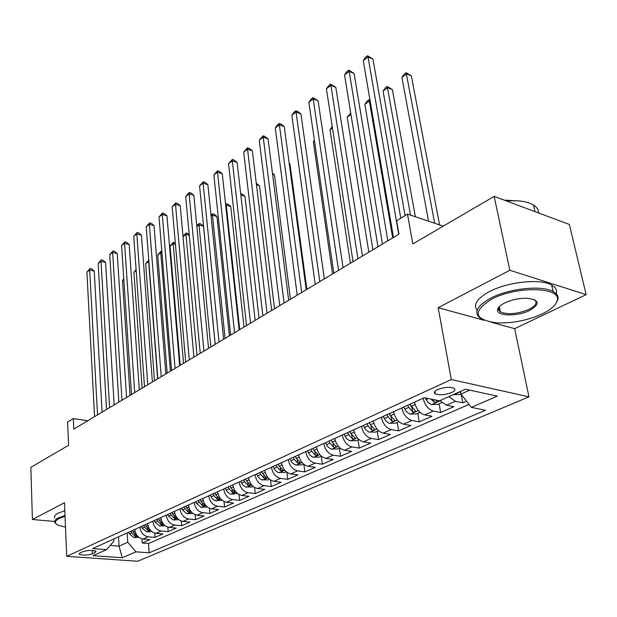 <?xml version="1.0" encoding="UTF-8"?>
<svg xmlns="http://www.w3.org/2000/svg" width="617" height="617" viewBox="0 0 617 617"><rect width="100%" height="100%" fill="white"/><g stroke="black" fill="none" stroke-linecap="round" stroke-linejoin="round"><path stroke-width="0.93" d="M498.397 309.449L499.924 309.703M437.584 389.589C434.268 391.232 433.481 392.659 435.24 393.87C439.574 395.404 445.019 394.973 451.575 392.566C454.991 390.916 455.786 389.466 453.965 388.216C449.562 386.705 444.101 387.16 437.584 389.589M586.15 294.641L569.36 224.449L494.155 196.376L509.858 270.269L438.17 307.69L451.312 379.548L528.962 396.847L514.663 328.676L586.15 294.641L509.858 270.269M451.312 379.548L66.698 556.341L137.66 561.254L528.962 396.847M66.698 556.341L64.5 502.732L32.4 519.491L54.666 521.473M32.4 519.491L30.85 467.331L68.587 445.258L67.585 422.09L73.323 418.573L73.801 429.116L398.968 234.144L396.646 220.747L407.505 214.107L412.812 243.946L494.155 196.376M134.745 529.448C135.578 534.931 138.316 538.14 142.967 539.065L149.877 539.644L142.242 542.983L141.964 538.911M139.858 527.126C140.699 532.633 143.452 535.864 148.111 536.798L155.037 537.384L154.736 533.134M155.037 537.384L162.88 533.952L155.939 533.35C151.258 532.394 148.489 529.139 147.625 523.594M160.852 517.57C161.754 523.185 164.554 526.486 169.259 527.473L176.246 528.113L168.186 531.638L167.847 527.188M174.457 511.377C175.39 517.069 178.22 520.416 182.956 521.434L189.982 522.105L181.691 525.73L181.313 521.072M188.447 505.014C189.411 510.776 192.28 514.177 197.039 515.218L204.096 515.935L195.581 519.661L195.157 514.755M202.831 498.467C203.841 504.297 206.741 507.752 211.531 508.832L218.626 509.58L209.857 513.413L209.387 508.254M217.647 491.726C218.688 497.634 221.626 501.143 226.439 502.253L233.565 503.048L224.549 506.989L224.025 501.536M232.894 484.792C233.982 490.77 236.951 494.333 241.795 495.482L248.952 496.323L239.666 500.379L239.08 494.603M248.597 477.643C249.731 483.697 252.739 487.322 257.605 488.51L264.801 489.389L255.237 493.569L254.574 487.438M264.786 470.277C265.966 476.409 269.004 480.095 273.902 481.322L281.121 482.255L271.272 486.558L270.524 480.018M281.475 462.688C282.702 468.897 285.779 472.645 290.7 473.918L297.949 474.897L287.792 479.34L286.959 472.329M298.69 454.852C299.97 461.154 303.078 464.956 308.022 466.275L315.302 467.308L304.829 471.889L303.88 464.362M316.452 446.77C317.786 453.156 320.94 457.027 325.907 458.385L333.211 459.48L322.398 464.2L321.341 456.218M334.792 438.425C336.188 444.896 339.373 448.837 344.363 450.248L351.69 451.397L340.53 456.272L339.404 448.189M353.742 429.802C355.191 436.366 358.423 440.376 363.436 441.834L370.778 443.045L359.256 448.089L358.061 439.89M373.324 420.887C374.843 427.542 378.113 431.63 383.142 433.142L390.507 434.422L378.591 439.628L377.319 431.329M393.577 411.67C395.158 418.426 398.474 422.583 403.518 424.157L410.907 425.499L398.582 430.89L397.232 422.475M414.539 402.137C416.19 408.986 419.545 413.228 424.612 414.855L432 416.274L419.259 421.851L417.817 413.321M439.96 400.603L446.438 405.222L453.842 406.726L440.646 412.495L439.119 403.842M92.45 553.811L95.134 552.601L96.113 551.351C92.843 549.978 88.408 550.102 82.825 551.706L80.156 552.925L79.207 554.143C82.447 555.508 86.866 555.4 92.45 553.811L92.28 550.403M118.518 536.836L119.066 546.138L127.765 542.266L135.964 551.837L149.152 552.824L485.502 410.259L471.334 407.351L497.333 396.153L465.457 389.204L439.474 400.826L424.272 397.71L92.666 548.598L106.564 549.639L113.883 541.148L113.759 539.003M135.964 551.837L122.259 557.745L93.051 555.678L106.564 549.639M142.242 542.983L148.512 543.484L469.036 404.413M448.891 396.615L455.392 401.281L462.796 402.808L466.514 401.189M440.646 412.495L433.25 411.045C428.183 409.387 424.804 405.122 423.123 398.227M419.259 421.851L411.871 420.47C406.819 418.881 403.487 414.686 401.875 407.899M398.582 430.89L391.209 429.586C386.173 428.051 382.887 423.933 381.345 417.239M378.591 439.628L371.233 438.394C366.22 436.913 362.973 432.872 361.493 426.27M359.256 448.089L351.914 446.916C346.916 445.482 343.715 441.517 342.296 435.008M340.53 456.272L333.219 455.161C328.244 453.78 325.074 449.886 323.717 443.461M322.398 464.2L315.11 463.151C310.158 461.817 307.027 457.984 305.724 451.652M304.829 471.889L297.564 470.887C292.635 469.599 289.543 465.827 288.293 459.58M287.792 479.34L280.558 478.383C275.652 477.142 272.598 473.432 271.395 467.27M271.272 486.558L264.061 485.664C259.186 484.453 256.171 480.813 255.014 474.728M255.237 493.569L248.065 492.721C243.206 491.556 240.229 487.962 239.118 481.954M239.666 500.379L232.524 499.569C227.696 498.443 224.75 494.911 223.686 488.98M224.549 506.989L217.446 506.225C212.641 505.13 209.726 501.652 208.708 495.798M209.857 513.413L202.785 512.688C198.011 511.624 195.134 508.207 194.147 502.423M195.581 519.661L188.54 518.966C183.797 517.941 180.951 514.57 180.002 508.855M181.691 525.73L174.696 525.075C169.976 524.08 167.161 520.756 166.251 515.118M168.186 531.638L161.222 531.021C156.533 530.049 153.749 526.779 152.869 521.203M127.187 532.887L127.765 542.266M443.261 226.138L407.505 214.107M87.761 420.748L73.323 418.573M110.173 545.443L119.066 546.138L122.259 557.745M460.459 391.44L460.953 394.07L469.768 390.145M148.512 543.484L149.152 552.824M462.796 402.808L461.246 394.448M471.334 407.351L460.953 394.07M438.17 307.69L483.959 320.254M491.502 322.321L514.663 328.676M102.09 412.148L94.231 271.11L89.696 270.015L97.525 414.894M86.904 272.151L90.082 268.534L89.696 270.015L86.904 272.151L94.563 416.668M90.082 268.534L91.894 268.966L94.231 271.11M138.771 537.314L133.989 537.546L129.377 533.913L128.591 532.255M130.974 531.168L131.76 532.833L134.938 536.08L137.059 535.787L133.28 532.147L132.485 530.481M123.832 279.64L122.467 280.627L130.064 395.381M122.467 280.627L123.778 278.845M65.063 516.336L59.008 518.581C54.211 521.211 54.149 523.517 58.823 525.491L65.502 527.065M56.062 523.864L54.952 522.73C54.072 521.157 55.221 519.537 58.407 517.879L65.024 515.473M54.774 518.064C53.895 516.468 55.044 514.833 58.222 513.159L64.831 510.729M491.641 299.191C472.113 311.693 473.81 319.591 496.731 322.884C512.326 323.455 527.45 320.478 542.104 313.953C550.912 309.665 555.932 305.207 557.159 300.572C561.91 286.913 516.576 285.694 491.641 299.191M482.031 319.267L480.89 318.634C473.154 312.996 476.463 306.155 490.816 298.111C509.125 288.386 541.973 284.938 553.14 291.563C556.981 293.677 558.578 296.337 557.938 299.538L555.4 304.266M504.644 302.993C511.524 299.769 518.889 298.173 526.756 298.219C539.451 299.87 540.492 303.919 529.864 310.366C517.085 316.93 495.011 316.174 497.718 309.148C498.389 307.058 500.696 305.006 504.644 302.993M499.184 306.78L498.443 309.688L500.395 311.955C508.007 314.886 517.57 314.014 529.07 309.325C536.073 305.631 537.777 302.376 534.191 299.569M477.111 310.228C472.977 304.621 477.103 298.412 489.489 291.594C507.737 281.792 540.5 278.36 551.66 285.062C555.809 287.383 557.344 290.329 556.279 293.885M499.562 307.945L498.482 307.636M504.236 200.139L516.198 200.764M529.047 209.402L533.35 211.006M506.696 201.057C518.488 200.093 527.419 201.404 533.481 204.991C536.867 207.158 538.548 209.803 538.533 212.942M114.168 404.914L105.592 262.464L101.026 261.338L109.595 407.652M98.165 263.528L101.396 259.857L101.026 261.338L98.165 263.528L106.548 409.48M101.396 259.857L103.216 260.312L105.592 262.464M126.57 397.479L117.238 253.61L112.649 252.446L121.981 400.225M109.718 254.69L112.988 250.965L112.649 252.446L109.718 254.69L118.857 402.099M112.988 250.965L114.824 251.435L117.238 253.61M139.311 389.836L129.184 244.525L124.572 243.314L134.714 392.597M121.564 245.62L124.881 241.849L124.572 243.314L121.564 245.62L131.498 394.518M124.881 241.849L126.724 242.334L129.184 244.525M152.391 381.992L141.447 235.2L136.812 233.951L147.795 384.753M133.719 236.319L137.09 232.486L136.812 233.951L133.719 236.319L144.486 386.728M137.09 232.486L138.941 232.987L141.447 235.2M151.774 531.607L146.73 531.846L142.08 528.16L141.278 526.478M143.73 525.36L144.532 527.049L147.741 530.342L149.9 530.034L146.082 526.347L145.28 524.658M136.18 270.662L133.928 272.298L142.118 388.155M133.928 272.298L136.095 269.444M165.086 525.715L159.826 526L155.129 522.252L154.312 520.547M156.834 519.398L157.651 521.11L160.89 524.45L163.081 524.126L159.248 520.386L158.43 518.673M157.636 378.853L148.658 261.585L145.674 263.752L154.489 380.735M148.867 261.639L148.797 260.698M145.674 263.752L148.759 260.212M178.753 519.637L173.277 519.984L168.541 516.182L167.708 514.447M170.3 513.275L171.133 515.002L174.403 518.396L176.639 518.056L172.775 514.262L171.942 512.526M170.415 371.187L160.767 252.777L157.713 254.998L167.184 373.123M161.963 253.086L160.767 252.777L160.975 251.312L161.839 251.535M157.713 254.998L160.975 251.312M192.812 513.383L187.113 513.807L182.331 509.935L181.491 508.184M184.151 506.973L184.992 508.724L188.301 512.172L190.576 511.809L186.681 507.961L185.833 506.202M183.534 363.32L173.2 243.738L170.061 246.021L180.218 365.31M175.429 244.34L173.2 243.738L173.369 242.28L175.305 242.905M170.061 246.021L173.369 242.28M165.85 373.925L154.034 225.629L149.368 224.341L161.238 376.686M146.198 226.763L149.615 222.884L149.368 224.341L146.198 226.763L157.844 378.722M149.615 222.884L151.474 223.4L154.034 225.629M207.266 506.95L201.335 507.452L196.507 503.511L195.658 501.737M198.396 500.487L199.252 502.269L202.6 505.77L204.906 505.385L200.988 501.482L200.132 499.701M197.008 355.238L185.941 234.468L183.018 236.596M189.288 235.393L185.941 234.468L186.079 233.018L187.861 233.511L189.226 234.684M183.002 236.427L186.079 233.018M179.678 365.626L166.952 215.803L162.263 214.469L175.066 368.395M159.009 216.96L162.479 213.019L162.263 214.469L159.009 216.96L171.572 370.493M162.479 213.019L164.346 213.559L166.952 215.803M222.151 500.333L214.762 500.572L212.186 498.605L210.235 495.104M215.156 344.363L203.502 226.231L199.021 224.95L196.854 226.532M213.05 493.816L213.922 495.628L217.307 499.184L219.66 498.767L215.711 494.819L214.839 493.006M210.852 346.939L199.021 224.95L199.129 223.508L200.918 224.025L203.502 226.231M196.792 225.876L199.129 223.508M193.908 357.096L180.218 205.716L175.506 204.327L189.296 359.865M172.166 206.888L175.683 202.893L175.506 204.327L172.166 206.888L185.702 362.017M175.683 202.893L177.573 203.448L180.218 205.716M237.476 493.523L231.043 494.178L229.817 493.831L227.226 491.826L225.236 488.271M229.385 335.825L216.953 216.505L212.449 215.186L211.083 216.181M228.143 486.952L229.023 488.787L232.447 492.397L234.846 491.957L230.866 487.947L229.979 486.119M225.082 338.409L212.449 215.186L212.518 213.752L214.315 214.284L216.953 216.505M210.968 215.017L212.518 213.752M208.554 348.32L193.854 195.342L189.118 193.908L203.942 351.081M185.678 196.538L189.257 192.481L189.118 193.908L185.678 196.538L200.24 353.302M189.257 192.481L191.154 193.059L193.854 195.342M253.255 486.504L252.075 487.029L245.327 486.89L242.705 484.846L240.692 481.245M244.008 327.056L230.758 206.525L226.238 205.16L225.722 205.538M243.676 479.879L244.579 481.738L248.042 485.417L250.487 484.947L246.484 480.882L245.574 479.016M239.712 329.632L226.238 205.16L226.269 203.733L228.074 204.281L230.758 206.525M225.583 204.235L226.269 203.733M223.632 339.273L207.875 184.684L203.109 183.195L219.02 342.042M199.576 185.902L203.209 181.784L203.109 183.195L199.576 185.902L215.21 344.325M203.209 181.784L205.114 182.377L207.875 184.684M239.157 329.964L222.282 173.724L217.5 172.182L234.553 332.725M213.868 174.966L217.554 170.786L217.5 172.182L213.868 174.966L230.627 335.085M217.554 170.786L219.467 171.403L222.282 173.724M255.16 320.37L237.105 162.456L232.3 160.852L250.556 323.131M228.56 163.713L232.316 159.471L232.3 160.852L228.56 163.713L246.515 325.56M232.316 159.471L234.236 160.112L237.105 162.456M271.657 310.482L252.361 150.849L247.533 149.191L267.061 313.235M243.684 152.137L247.502 147.825L247.533 149.191L243.684 152.137L262.888 315.734M247.502 147.825L249.43 148.489L252.361 150.849M288.671 300.278L268.071 138.91L263.22 137.182L284.09 303.024M259.256 140.221L263.135 135.833L263.22 137.182L259.256 140.221L279.786 305.608M263.135 135.833L265.071 136.527L268.071 138.91M306.233 289.751L284.244 126.608L279.378 124.819L301.667 292.489M275.29 127.943L277.604 124.734L279.239 123.485L279.378 124.819L275.29 127.943L297.217 295.15M279.239 123.485L281.182 124.202L284.244 126.608M324.357 278.876L300.911 113.929L296.029 112.07L319.807 281.607M291.818 115.294L294.147 112.055L295.828 110.759L296.029 112.07L291.818 115.294L315.218 284.36M295.828 110.759L297.787 111.507L300.911 113.929M343.083 267.655L318.094 100.864L313.189 98.928L338.556 270.369M308.847 102.252L311.199 98.975L312.935 97.648L313.189 98.928L308.847 102.252L333.812 273.215M312.935 97.648L318.094 100.864M362.434 256.047L335.818 87.383L330.897 85.377L357.929 258.747M326.416 88.809L328.792 85.493L330.581 84.12L330.897 85.377L326.416 88.809L353.024 261.693M330.581 84.12L335.818 87.383M382.447 244.047L354.104 73.477L349.168 71.395L377.974 246.731M344.548 74.927L346.939 71.572L348.782 70.161L349.168 71.395L344.548 74.927L372.899 249.777M348.782 70.161L354.104 73.477M400.803 218.21L372.984 59.124L368.033 56.949L398.713 234.298M363.259 60.605L365.665 57.211L367.578 55.746L368.033 56.949L363.259 60.605L393.461 237.445M367.578 55.746L372.984 59.124M269.521 479.27L268.125 479.887L261.307 479.741L258.662 477.658L256.61 473.995M259.055 318.033L244.949 196.275L240.831 194.987M259.695 472.599L260.613 474.481L264.107 478.221L266.598 477.72L262.564 473.594L261.647 471.704M240.661 193.522L242.211 194.008L244.949 196.275M286.288 471.812L284.668 472.529L277.773 472.367L275.105 470.247L273.022 466.529M274.534 308.755L259.526 185.732L256.464 184.745M276.2 465.087L277.133 467L280.666 470.802L283.203 470.27L279.146 466.082L278.213 464.169M256.286 183.311L259.526 185.732M303.587 464.115L301.721 464.948L295.165 464.933L292.057 462.603L289.944 458.832M290.468 299.199L274.511 174.904L272.583 174.264M293.222 457.344L294.17 459.279L297.741 463.151L300.332 462.58L296.253 458.338L295.296 456.395M272.452 173.246L274.511 174.904M321.442 456.179L319.313 457.12L312.688 457.097L309.896 455.13L307.397 450.888M306.88 289.358L289.921 163.767L289.219 163.528M310.783 449.346L311.747 451.32L315.364 455.261L318.002 454.652L313.899 450.348L312.927 448.374M289.172 163.173L289.921 163.767M334.877 438.949L334.645 438.486M339.867 447.981L337.476 449.045L330.766 449.006L327.604 446.577L325.421 442.69M328.907 441.101L329.894 443.099L333.55 447.109C335.347 447.479 336.242 447.263 336.25 446.469L332.116 442.096L331.121 440.091L332.062 441.996M353.849 430.465L353.564 429.879M358.909 439.512L356.225 440.708L349.446 440.654L346.607 438.602L344.031 434.221M347.633 432.579L348.644 434.615L352.338 438.695C354.181 439.073 355.099 438.849 355.091 438.008L350.934 433.574L349.924 431.538M351.451 434.499L349.847 431.576M314.5 140.969L313.343 141.81L332.571 273.956M313.343 141.81L314.408 140.306M373.47 421.712L373.115 420.987M378.591 430.759L375.599 432.093L368.735 432.016L365.519 429.486L363.259 425.468M366.984 423.779L368.01 425.838L371.75 430.003C373.647 430.388 374.588 430.142 374.558 429.262L370.377 424.766L369.352 422.699M371.75 430.003L371.164 426.131L369.19 422.776M332.44 127.92L330.002 129.693L350.417 263.251M330.002 129.693L332.224 126.539M393.769 412.673L393.33 411.786M398.944 421.712L395.62 423.185L389.111 423.247L385.802 420.948L383.134 416.429M386.99 414.67L388.039 416.768L391.818 421.01C393.777 421.411 394.733 421.149 394.687 420.223L390.484 415.665L389.435 413.56M391.818 421.01L391.193 417.084L389.188 413.675M350.957 114.454L347.17 117.207L368.835 252.214M347.17 117.207L350.726 113.05M414.786 403.341L414.246 402.269M420.007 412.341L416.336 413.976L409.742 414.022L406.418 411.67L403.695 407.066M407.683 405.253L408.755 407.39L412.58 411.709C414.601 412.117 415.58 411.84 415.519 410.868L411.292 406.241L410.22 404.104M412.58 411.709L411.917 407.729L409.873 404.258M392.682 237.907L369.359 101.065L364.855 104.342L387.838 240.815M370.231 101.419L369.359 101.065L368.927 99.792L370.03 100.239M364.855 104.342L367.123 101.103L368.927 99.792M441.818 402.646L437.769 404.443L431.098 404.474L427.743 402.068L425.244 397.903M415.357 216.744L392.412 89.681L387.738 87.707L383.088 91.085L405.091 215.588M431.036 399.091L434.075 402.083C436.157 402.5 437.16 402.207 437.075 401.189L435.479 400.001M410.521 215.117L387.229 86.449L392.412 89.681M383.088 91.085L385.378 87.799L387.229 86.449M460.984 394.116L459.966 394.572L453.333 394.625M439.566 224.897L411.377 75.968L406.696 73.917L401.898 77.403L428.545 221.187M434.7 223.261L406.117 72.69L411.377 75.968M401.898 77.403L404.204 74.086L406.117 72.69M148.111 536.798L142.967 539.065M455.392 401.281L446.438 405.222M433.25 411.045L424.612 414.855M411.871 420.47L403.518 424.157M391.209 429.586L383.142 433.142M371.233 438.394L363.436 441.834M351.914 446.916L344.363 450.248M333.219 455.161L325.907 458.385M315.11 463.151L308.022 466.275M297.564 470.887L290.7 473.918M280.558 478.383L273.902 481.322M264.061 485.664L257.605 488.51M248.065 492.721L241.795 495.482M232.524 499.569L226.439 502.253M217.446 506.225L211.531 508.832M202.785 512.688L197.039 515.218M188.54 518.966L182.956 521.434M174.696 525.075L169.259 527.473M161.222 531.021L155.939 533.35M95.041 550.788L95.134 552.601M134.113 537.538L137.46 536.042M133.28 532.147L135.046 531.345M129.377 533.913L131.76 532.833M134.822 534.291L134.938 536.08M146.861 531.846L150.378 530.273M146.082 526.347L147.933 525.514M142.08 528.16L144.532 527.049M147.61 528.484L147.741 530.342M159.957 525.992L163.659 524.334M159.248 520.386L161.176 519.514M155.129 522.252L157.651 521.11M160.744 522.514L160.89 524.45M173.408 519.984L177.31 518.234M172.775 514.262L174.788 513.352M168.541 516.182L171.133 515.002M174.249 516.375L174.403 518.396M187.244 513.799L191.355 511.963M186.681 507.961L188.787 507.004M182.331 509.935L184.992 508.724M188.123 510.051L188.301 512.172M201.474 507.444L205.793 505.508M200.988 501.482L203.194 500.487M196.507 503.511L199.252 502.269M202.399 503.549L202.6 505.77M216.112 500.904L220.662 498.868M215.711 494.819L218.017 493.77M211.099 496.901L213.922 495.628M217.084 496.855L217.307 499.184M231.174 494.171L235.972 492.034M230.866 487.947L233.28 486.859M226.123 490.099L229.023 488.787M232.2 489.952L232.447 492.397M246.692 487.237L251.736 484.985M246.484 480.882L248.998 479.741M241.594 483.096L244.579 481.738M247.764 482.841L248.042 485.417M262.68 480.095L267.986 477.728M262.564 473.594L265.202 472.398M257.528 475.877L260.613 474.481M263.806 475.506L264.107 478.221M279.154 472.738L284.738 470.239M279.146 466.082L281.907 464.832M273.956 468.434L277.133 467M280.326 467.933L280.666 470.802M296.145 465.149L302.022 462.519M296.253 458.338L299.137 457.035M290.892 460.768L294.17 459.279M297.371 460.12L297.741 463.151M313.667 457.313L319.853 454.552M313.899 450.348L316.922 448.975M308.369 452.855L311.747 451.32M314.948 452.045L315.364 455.261M331.753 449.238L338.27 446.322M332.116 442.096L335.286 440.661M326.408 444.68L329.894 443.099M333.087 443.692L333.55 447.109M350.433 440.885L357.289 437.823M350.934 433.574L354.251 432.07M345.034 436.25L348.644 434.615M351.813 435.054L352.338 438.695M369.737 432.262L376.956 429.039M370.377 424.766L373.856 423.193M364.285 427.527L368.01 425.838M389.689 423.355L397.294 419.953M390.484 415.665L394.132 414.007M384.183 418.519L388.039 416.768M410.32 414.13L418.334 410.552M411.292 406.241L415.118 404.505M404.767 409.194L408.755 407.39M431.684 404.59L440.129 400.819M426.069 399.546L428.306 398.536M433.643 399.631L434.075 402.083M453.796 394.71L460.513 391.71M434.808 391.44L435.24 393.87M79.184 553.626L79.207 554.143M551.66 285.062L553.14 291.563M500.395 311.955L499.3 306.657M533.481 204.991L534.985 211.616M498.505 308.153L497.718 309.148M557.159 300.572L557.938 299.538"/></g></svg>
